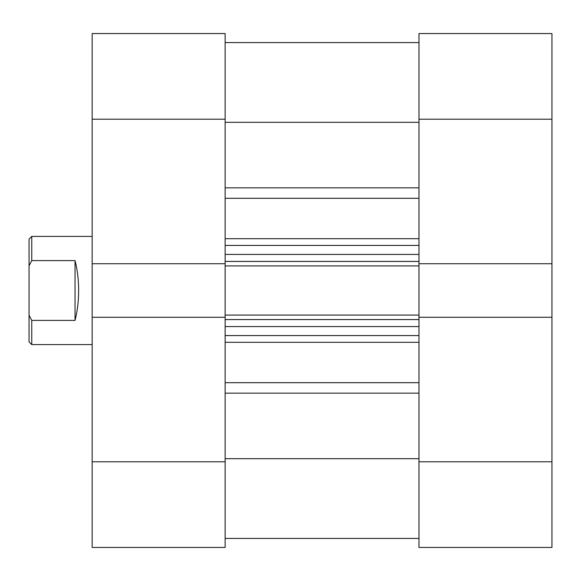 <?xml version="1.0" encoding="UTF-8"?>
<svg xmlns="http://www.w3.org/2000/svg" width="581" height="581" viewBox="0 0 581 581"><rect width="100%" height="100%" fill="white"/><g stroke="black" fill="none" stroke-linecap="round" stroke-linejoin="round"><path stroke-width="0.87" d="M92.161 236.409L31.752 236.409L31.752 260.6L75.029 260.6C77.404 269.686 78.602 279.65 78.638 290.5C78.602 301.35 77.404 311.314 75.029 320.4L31.752 320.4L31.752 344.591L92.161 344.591M31.752 344.591L29.05 341.889L29.05 239.111L31.752 236.409M31.752 320.4L29.05 315.171M29.05 265.829L31.752 260.6M75.029 320.4L75.029 260.6M418.974 547.44L418.974 461.793L551.95 461.793L551.95 547.44L418.974 547.44M551.95 119.207L418.974 119.207L418.974 33.56L551.95 33.56L551.95 317.277L418.974 317.277L418.974 461.793M418.974 119.207L418.974 263.723L551.95 263.723M551.95 317.277L551.95 461.793M225.137 461.793L225.137 547.44L92.161 547.44L92.161 461.793L225.137 461.793L225.137 315.069L418.974 315.069L418.974 317.277M418.974 263.723L418.974 265.931L225.137 265.931L225.137 315.069M225.137 265.931L225.137 119.207L92.161 119.207L92.161 33.56L225.137 33.56L225.137 119.207M418.974 265.931L418.974 315.069M225.137 122.322L418.974 122.322M225.137 458.678L418.974 458.678M225.137 42.573L418.974 42.573L225.137 42.573M418.974 335.578L225.137 335.578M225.137 245.422L418.974 245.422M418.974 538.427L225.137 538.427L418.974 538.427M92.161 461.793L92.161 119.207M225.137 317.277L92.161 317.277M92.161 263.723L225.137 263.723M225.137 187.837L418.974 187.837M225.137 382.69L418.974 382.69M418.974 342.289L225.137 342.289M418.974 393.163L225.137 393.163M225.137 238.711L418.974 238.711M418.974 198.31L225.137 198.31M418.974 319.572L225.137 319.572M225.137 326.566L418.974 326.566M225.137 261.428L418.974 261.428M418.974 254.434L225.137 254.434"/></g></svg>
